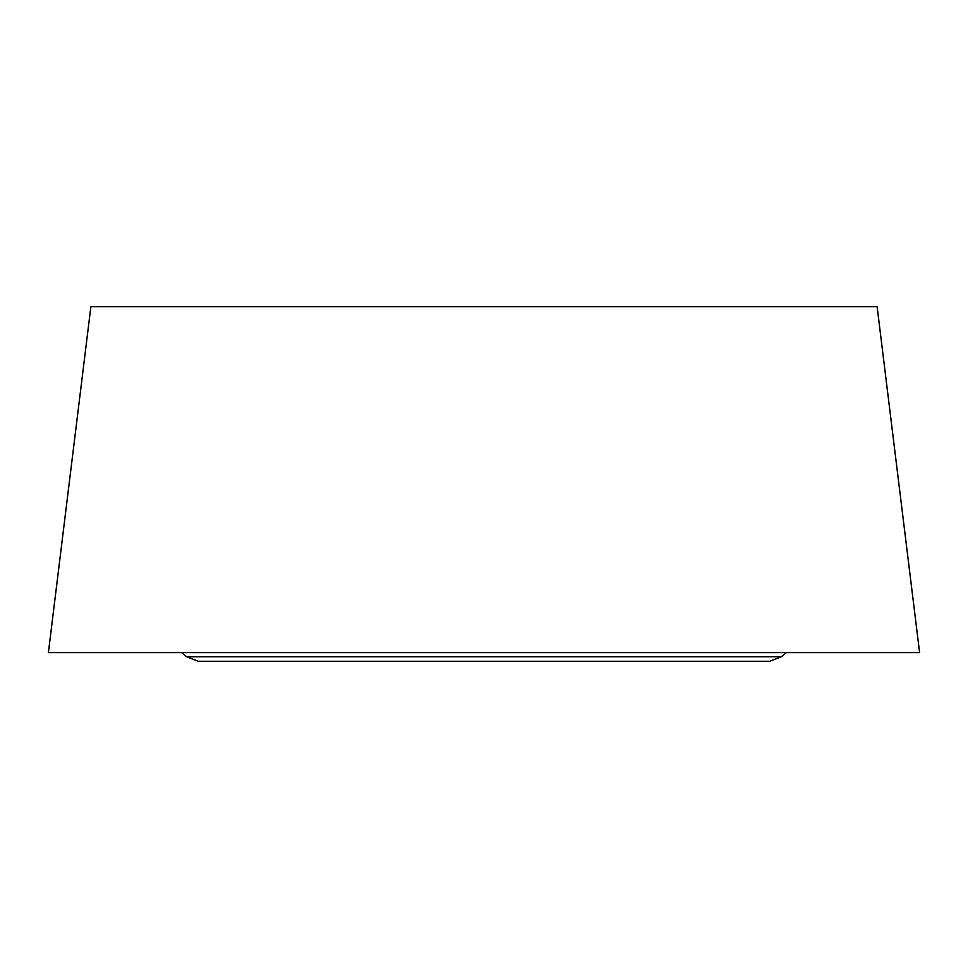 <?xml version="1.0" encoding="UTF-8"?>
<svg xmlns="http://www.w3.org/2000/svg" width="968" height="968" viewBox="0 0 968 968"><rect width="100%" height="100%" fill="white"/><g stroke="black" fill="none" stroke-linecap="round" stroke-linejoin="round"><path stroke-width="1.45" d="M877.129 306.711L90.871 306.711L48.4 652.577L919.6 652.577L877.129 306.711M484 656.788L781.345 656.788L786.367 652.577L916.188 652.577L51.812 652.577L181.633 652.577L186.655 656.788L484 656.788M186.655 656.788L198.343 661.289L769.657 661.289L781.345 656.788"/></g></svg>
